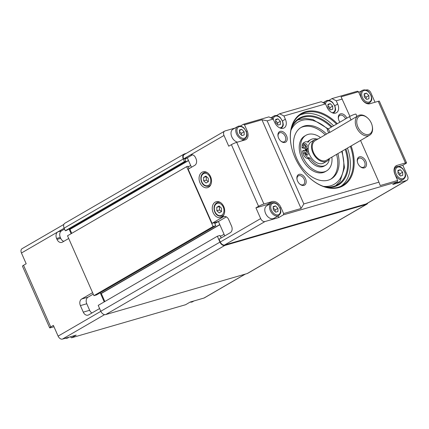 <?xml version="1.0" encoding="UTF-8"?>
<svg xmlns="http://www.w3.org/2000/svg" width="429" height="429" viewBox="0 0 429 429"><rect width="100%" height="100%" fill="white"/><g stroke="black" fill="none" stroke-linecap="round" stroke-linejoin="round"><path stroke-width="0.64" d="M189.06 168.645L188.009 166.259L186.669 166.65L213.074 226.517L215.755 225.74L214.398 222.656L218.42 221.493L214.806 223.589M104.231 301.882L100.22 292.787L100.633 293.72L101.303 293.522L104.832 301.533M397.651 180.486L380.212 185.542L378.946 182.169L303.829 203.952L301.067 208.494L283.628 213.551L283.381 214.865L397.399 181.805L397.651 180.486L394.97 174.415A8.226 5.497 -120.1 0 1 396.208 165.739A8.226 5.497 -120.1 0 1 397.039 165.385L405.426 162.956A4.113 0.499 -23.8 0 1 406.542 162.832A4.113 0.499 -23.8 0 1 405.459 163.712L402.815 165.251L407.55 175.992A4.113 2.746 -120.1 0 1 406.933 180.325L366.554 203.759A4.113 2.746 -120.1 0 1 366.135 203.936L224.619 244.975A4.113 2.746 -120.1 0 1 220.286 242.02L219.053 239.216L230.303 232.684A5.143 3.775 -106.2 0 0 231.553 226.094L228.673 219.557A5.143 3.775 -106.2 0 0 223.927 216.538A5.143 3.775 -106.2 0 0 223.3 216.806L212.049 223.337L218.42 221.493L219.782 224.571L100.633 293.72M219.846 224.726L101.303 293.522M226.362 216.881L218.42 221.493L224.775 235.896L224.061 234.288L220.452 236.384M221.16 237.993L220.039 235.451L217.358 236.229L98.209 305.378L100.804 311.261A4.628 3.094 59.9 0 0 105.673 314.591L247.195 273.552A4.628 3.094 59.9 0 0 247.662 273.348L366.811 204.204A4.628 3.094 59.9 0 0 367.776 203.046M217.358 236.229L219.954 242.117A4.628 3.094 59.9 0 0 224.823 245.442L366.345 204.402A4.628 3.094 59.9 0 0 366.811 204.204M186.256 153.394L184.454 153.914A4.628 3.094 59.9 0 0 183.987 154.113A4.628 3.094 59.9 0 0 183.29 158.993L184.443 161.604L65.294 230.754L66.634 230.362L185.784 161.218L184.631 158.601L187.312 157.824L184.904 159.223M183.987 154.113L64.838 223.257A4.628 3.094 59.9 0 0 64.141 228.137L65.294 230.754M184.443 161.604L185.784 161.218M71.134 233.698L69.048 228.968L69.321 229.585L69.991 229.392L71.734 233.349M212.049 223.337L188.159 169.171L194.777 165.326A5.143 3.775 -106.2 0 0 196.026 158.735L195.613 157.802A5.143 3.775 -106.2 0 0 190.873 154.783A5.143 3.775 -106.2 0 0 190.245 155.051L183.628 158.896L187.312 157.824L188.47 160.441L69.321 229.585M188.535 160.596L69.991 229.392M192.53 154.799L187.312 157.824L191.468 167.246L190.691 165.481L188.283 166.881M186.669 166.65L67.519 235.794L93.924 295.661L96.605 294.884L215.755 225.74M213.074 226.517L93.924 295.661M99.603 308.537L88.647 314.891A5.143 3.775 -106.2 0 1 88.02 315.159A5.143 3.775 -106.2 0 1 83.28 312.146L80.395 305.604L86.771 303.759A5.143 3.775 -106.2 0 1 88.02 297.168L93.249 294.133M91.956 312.972A5.143 3.775 -106.2 0 1 89.65 310.296L86.771 303.759M88.02 297.168L81.644 299.013L92.6 292.658M68.704 238.486L62.387 242.154A5.143 3.775 -106.2 0 1 61.76 242.423A5.143 3.775 -106.2 0 1 57.019 239.409L56.607 238.47L60.296 237.403A5.143 3.775 -106.2 0 1 61.545 230.813L64.554 229.07M63.792 241.339A5.143 3.775 -106.2 0 1 60.709 238.336L60.296 237.403M64.173 228.217L57.856 231.88A5.143 3.775 -106.2 0 0 56.607 238.47M81.644 299.013A5.143 3.775 -106.2 0 0 80.395 305.604M63.867 224.415L22.067 248.675A4.113 2.746 59.9 0 0 21.45 253.008L26.185 263.749L23.541 265.288A4.113 0.499 156.2 0 0 22.458 266.168L49.646 327.81A4.113 0.499 -23.8 0 1 50.729 326.93L53.373 325.391L58.113 336.132A4.113 2.746 59.9 0 0 62.441 339.092L76.19 335.103L71.557 337.795L70.297 336.813M53.974 326.753L50.761 327.686A4.113 0.499 -23.8 0 1 49.646 327.81M245.173 274.136L203.963 298.053L190.213 302.037L185.58 304.729L71.557 337.795M203.963 298.053A4.113 2.746 59.9 0 0 204.376 297.876L245.393 274.072M283.381 214.865L278.748 217.557L264.999 221.541A4.113 2.746 -120.1 0 1 260.666 218.586L255.931 207.845L258.574 206.306A4.113 0.499 -23.8 0 1 263.905 203.995L272.292 201.56A8.226 5.497 -120.1 0 1 280.952 207.48L283.628 213.551M406.542 162.832L379.354 101.19A4.113 0.499 156.2 0 0 378.239 101.314L369.857 103.743A8.226 5.497 -120.1 0 1 361.191 97.828L358.515 91.758L357.443 91.205L331.955 98.6L336.25 100.799L337.693 104.065A8.226 5.497 -120.1 0 1 336.454 112.736A8.226 5.497 -120.1 0 1 326.962 107.18L325.52 103.909L321.224 101.711L279.638 113.771L283.934 115.969L285.376 119.235A8.226 5.497 -120.1 0 1 284.143 127.912A8.226 5.497 -120.1 0 1 274.646 122.351L273.203 119.08L268.908 116.881L243.42 124.271L244.498 124.823L247.174 130.893A8.226 5.497 -120.1 0 1 245.935 139.564A8.226 5.497 -120.1 0 1 245.104 139.918L236.722 142.353A4.113 0.499 156.2 0 0 231.387 144.664L228.743 146.203L224.002 135.462A4.113 2.746 -120.1 0 1 224.624 131.124A4.113 2.746 -120.1 0 1 225.037 130.947L235.054 128.046M215.181 202.166A8.226 6.038 73.8 0 1 216.184 201.737A8.226 6.038 73.8 0 1 224.276 207.958A8.226 6.038 73.8 0 1 220.769 217.541A8.226 6.038 73.8 0 1 212.907 212.023A8.226 6.038 73.8 0 1 215.181 202.166M202 172.281A8.226 6.038 73.8 0 1 203.003 171.847A8.226 6.038 73.8 0 1 211.095 178.067A8.226 6.038 73.8 0 1 207.588 187.65A8.226 6.038 73.8 0 1 199.726 182.137A8.226 6.038 73.8 0 1 202 172.281M367.658 118.034A10.285 6.869 -120.1 0 1 372.206 125.874A10.285 6.869 -120.1 0 1 367.701 134.572A10.285 6.869 -120.1 0 1 357.893 126.995A10.285 6.869 -120.1 0 1 358.628 116.747A10.285 6.869 -120.1 0 1 367.658 118.034L367.299 117.712A11.315 7.556 59.9 0 0 358.258 115.648L329.896 132.389C328.335 133.033 328.244 133.054 329.617 132.443M356.966 116.398L355.979 114.152A4.113 0.499 156.2 0 0 353.55 114.72A4.113 0.499 156.2 0 0 349.528 116.591L328.346 128.882A4.113 0.499 156.2 0 0 327.268 129.767L328.641 132.883M183.628 158.896A4.113 2.746 -120.1 0 1 184.245 154.558L224.624 131.124M300.654 127.697A29.826 19.922 -120.1 0 1 325.22 134.819M336.577 154.392A29.826 19.922 -120.1 0 1 334.363 175.525A29.826 19.922 -120.1 0 1 330.577 179.252M320.522 137.548A20.571 13.739 59.9 0 0 305.952 135.301L304.628 136.068A20.571 13.739 59.9 0 0 301.571 138.916A20.571 13.739 59.9 0 0 304.751 163.347A20.571 13.739 59.9 0 0 325.279 171.648L326.603 170.881A20.571 13.739 59.9 0 0 329.66 168.034A20.571 13.739 59.9 0 0 331.88 157.116M322.903 102.569L323.589 102.37M216.763 207.309L219.058 205.974L221.439 208.113L221.53 211.577L219.235 212.913L216.854 210.773L216.763 207.309L219.45 206.526L219.535 209.996L221.493 211.599M219.535 209.996L216.854 210.773M203.582 177.418L205.877 176.088L208.258 178.223L208.349 181.692L206.054 183.022L203.673 180.888L203.582 177.418L206.269 176.641L206.354 180.11L208.312 181.714M206.354 180.11L203.673 180.888M327.944 104.311L330.266 103.636L332.663 106.102L332.738 109.239L330.416 109.915L328.019 107.448L327.944 104.311M327.96 104.976L330.266 103.636M332.663 106.102L330.019 107.636L327.976 105.716M329.88 109.363L330.019 107.636M275.627 119.482L277.954 118.806L280.351 121.273L280.421 124.41L278.099 125.086L275.702 122.619L275.627 119.482M275.643 120.147L277.954 118.806M280.351 121.273L277.702 122.807L275.659 120.887M277.563 124.533L277.702 122.807M273.187 206.569L275.515 205.893L277.912 208.36L277.981 211.497L275.659 212.173L273.262 209.706L273.187 206.569M278.668 215.567L273.906 218.334A7.196 4.81 -120.1 0 1 266.13 214.521A7.196 4.81 -120.1 0 1 266.677 205.882L271.444 203.115A7.196 4.81 59.9 0 0 270.897 211.754A7.196 4.81 59.9 0 0 278.668 215.567C282.009 212.232 280.518 211.304 280.4 208.982L277.976 204.831C276.115 202.992 274.217 202.3 272.276 202.761L271.444 203.115A7.196 4.81 59.9 0 1 272.174 202.804M273.203 207.234L275.515 205.893M277.912 208.36L275.262 209.899L273.219 207.974M275.123 211.62L275.262 209.899M239.409 129.982L241.736 129.311L244.133 131.773L244.203 134.915L241.881 135.585L239.484 133.124L239.409 129.982M237.532 142.117A7.196 4.81 -120.1 0 1 231.553 136.224A7.196 4.81 -120.1 0 1 232.899 129.295L237.666 126.528A7.196 4.81 59.9 0 0 237.119 135.167A7.196 4.81 59.9 0 0 244.889 138.98C248.23 135.644 246.739 134.722 246.621 132.395L244.198 128.244C242.337 126.405 240.438 125.718 238.497 126.174L237.666 126.528A7.196 4.81 59.9 0 1 238.395 126.217M239.425 130.647L241.736 129.311M244.133 131.773L241.484 133.312L239.441 131.387M241.345 135.033L241.484 133.312M397.94 170.393L400.262 169.718L402.659 172.185L402.734 175.322L400.413 175.997L398.015 173.531L397.94 170.393M396.922 166.629A7.196 4.81 59.9 0 0 396.192 166.94A7.196 4.81 59.9 0 0 395.651 175.579A7.196 4.81 59.9 0 0 403.421 179.392L398.654 182.159A7.196 4.81 -120.1 0 1 396.133 182.539M397.956 171.058L400.262 169.718M402.659 172.185L400.01 173.718L397.973 171.798M399.876 175.445L400.01 173.718M368.956 98.734L366.634 99.41L364.237 96.943L364.162 93.806L366.484 93.131L368.881 95.597L368.956 98.734M366.098 98.858L366.232 97.136L364.194 95.211M366.232 97.136L368.881 95.597M364.178 94.471L366.484 93.131M306.756 155.03A1.748 1.169 59.9 0 0 305.893 153.024A1.748 1.169 59.9 0 0 305.432 152.745M329.44 158.532A12.339 8.242 -120.1 0 1 327.107 161.073A12.339 8.242 -120.1 0 1 312.864 152.735A12.339 8.242 -120.1 0 1 314.714 139.725L311.406 141.645A12.339 8.242 59.9 0 0 308.156 148.327L303.4 147.088L302.075 147.86L307.228 149.195L308.156 148.659M305.85 146.788A1.748 1.169 59.9 0 0 305.604 145.576A1.748 1.169 59.9 0 0 304.526 144.503M303.4 147.088L303.491 144.771A5.245 3.502 -120.1 0 1 304.869 142.079A5.245 3.502 -120.1 0 1 306.976 141.865L308.204 142.181A14.811 9.894 -120.1 0 1 310.714 139.656L309.389 140.422A14.811 9.894 -120.1 0 0 309.019 140.653A14.811 9.894 59.9 0 0 307.539 142.01M304.37 152.762L303.046 153.528A5.245 3.502 -120.1 0 0 307.4 158.478L308.628 158.794A14.811 9.894 59.9 0 0 311.416 162.371A14.811 9.894 -120.1 0 0 324.254 166.039L325.579 165.272A14.811 9.894 -120.1 0 1 309.952 158.028L308.724 157.711A5.245 3.502 -120.1 0 1 304.37 152.762L303.748 150.257L308.505 151.496A12.339 8.242 59.9 0 0 309.55 154.654A12.339 8.242 59.9 0 0 323.793 162.993L327.107 161.073M308.628 158.794L309.952 158.028M302.075 147.86L302.166 145.538A5.245 3.502 -120.1 0 1 303.544 142.846L304.869 142.079M306.933 155.089A1.748 1.169 -120.1 0 1 305.539 153.63A1.748 1.169 -120.1 0 1 305.882 151.989A1.748 1.169 -120.1 0 1 307.77 152.917A1.748 1.169 -120.1 0 1 307.636 155.014A1.748 1.169 -120.1 0 1 306.933 155.089M306.022 146.847A1.748 1.169 -120.1 0 1 304.628 145.388A1.748 1.169 -120.1 0 1 304.971 143.753A1.748 1.169 -120.1 0 1 306.858 144.675A1.748 1.169 -120.1 0 1 306.724 146.777A1.748 1.169 -120.1 0 1 306.022 146.847M303.046 153.528L302.429 151.029L303.748 150.257M310.714 139.656A14.811 9.894 -120.1 0 1 316.656 139.039M329.402 158.601A14.811 9.894 -120.1 0 1 325.579 165.272M305.952 135.301A20.571 13.739 59.9 0 0 304.392 159.985A20.571 13.739 59.9 0 0 326.603 170.881M337.896 153.62A29.826 19.922 -120.1 0 1 335.682 174.759A29.826 19.922 -120.1 0 1 331.247 178.888A29.826 19.922 -120.1 0 1 299.045 163.09A29.826 19.922 -120.1 0 1 301.308 127.295A29.826 19.922 -120.1 0 1 326.544 134.052M378.946 182.169L360.558 140.471M349.925 116.366L341.076 96.815L358.515 91.758M336.25 100.799L342.288 99.045M283.934 115.969L325.52 103.909M303.829 203.952L267.17 120.833L273.203 119.08M337.307 123.686A41.752 27.89 59.9 0 0 302.407 112.913A41.752 27.89 59.9 0 0 291.345 146.284A41.752 27.89 59.9 0 0 309.818 178.115A41.752 27.89 59.9 0 0 345.297 184.325A41.752 27.89 59.9 0 0 351.136 145.94M346.863 118.141A6.086 4.065 59.9 0 0 341.066 113.765A6.086 4.065 59.9 0 0 338.438 118.908A6.086 4.065 59.9 0 0 339.902 122.179M305.496 178.716A6.086 4.065 59.9 0 0 299.694 174.233A6.086 4.065 59.9 0 0 297.024 179.376A6.086 4.065 59.9 0 0 299.715 184.02A6.086 4.065 59.9 0 0 305.062 184.776A6.086 4.065 59.9 0 0 305.496 178.716M286.545 135.752A6.086 4.065 59.9 0 0 280.743 131.269A6.086 4.065 59.9 0 0 278.078 136.417A6.086 4.065 59.9 0 0 280.77 141.055A6.086 4.065 59.9 0 0 286.111 141.817A6.086 4.065 59.9 0 0 286.545 135.752M365.857 161.213A6.086 4.065 59.9 0 0 360.054 156.724A6.086 4.065 59.9 0 0 357.389 161.872A6.086 4.065 59.9 0 0 360.081 166.511A6.086 4.065 59.9 0 0 365.422 167.272A6.086 4.065 59.9 0 0 365.857 161.213M406.933 180.325A4.113 2.746 -120.1 0 1 406.515 180.502L392.766 184.491L397.399 181.805M244.498 124.823L261.937 119.766L267.17 120.833M261.937 119.766L301.067 208.494M328.855 100.397L331.955 98.6M270.586 117.739L271.273 117.541M276.539 115.567L279.638 113.771M358.703 92.187L359.808 91.865M365.916 90.095L366.559 89.908A4.113 2.746 -120.1 0 1 370.887 92.868L375.026 102.247M240.32 126.072L243.42 124.271M268.978 204.547A8.226 5.497 59.9 0 0 266.994 204.633L255.931 207.845M345.195 149.389A38.052 25.418 -120.1 0 1 343.291 179.429A38.052 25.418 -120.1 0 1 337.628 184.695A38.052 25.418 -120.1 0 1 324.565 186.754M291.162 129.193A38.052 25.418 -120.1 0 1 299.426 118.871A38.052 25.418 -120.1 0 1 331.295 127.172M332.078 126.716A38.669 25.831 59.9 0 0 291.666 127.225M326.523 187.291A38.669 25.831 59.9 0 0 345.967 148.938M333.617 125.826A41.136 27.477 59.9 0 0 299.769 115.197M340.991 186.224A41.136 27.477 59.9 0 0 347.452 148.075M350.364 146.386A41.136 27.477 -120.1 0 1 342.487 185.446A41.136 27.477 -120.1 0 1 309.711 178.019M291.371 146.423A41.136 27.477 -120.1 0 1 301.19 114.28A41.136 27.477 -120.1 0 1 336.529 124.137M357.443 162.119A5.057 3.378 -120.1 0 1 358.692 158.371A5.057 3.378 -120.1 0 1 364.527 161.787A5.057 3.378 -120.1 0 1 363.765 167.117A5.057 3.378 -120.1 0 1 359.899 166.345M338.497 119.155A5.057 3.378 -120.1 0 1 339.741 115.412A5.057 3.378 -120.1 0 1 345.576 118.828A5.057 3.378 -120.1 0 1 345.597 118.871M278.131 136.658A5.057 3.378 -120.1 0 1 279.381 132.915A5.057 3.378 -120.1 0 1 285.215 136.331A5.057 3.378 -120.1 0 1 284.454 141.661A5.057 3.378 -120.1 0 1 280.582 140.884M297.082 179.622A5.057 3.378 -120.1 0 1 298.327 175.879A5.057 3.378 -120.1 0 1 304.161 179.295A5.057 3.378 -120.1 0 1 303.405 184.626A5.057 3.378 -120.1 0 1 299.533 183.848M402.815 165.251L398.654 166.457M395.399 167.401L394.551 167.642M278.748 217.557L278.035 215.937M242.294 140.733A8.226 5.497 59.9 0 0 242.428 140.412M306.821 151.056A12.339 8.242 -120.1 0 1 306.703 149.061M358.258 115.648A11.315 7.556 59.9 0 0 356.558 127.569A11.315 7.556 59.9 0 0 369.616 135.215A11.315 7.556 59.9 0 0 372.308 126.34L372.206 125.874M369.616 135.215L326.587 160.183A11.315 7.556 -120.1 0 1 313.535 152.542A11.315 7.556 -120.1 0 1 315.235 140.615L328.625 132.845M307.212 151.158A11.83 7.899 -120.1 0 1 307.094 149.163M308.156 148.327A12.339 8.242 59.9 0 0 308.505 151.496M314.714 139.725A12.339 8.242 -120.1 0 1 318.082 138.964M219.954 242.117L100.804 311.261M224.823 245.442L105.673 314.591M366.345 204.402L247.195 273.552M183.29 158.993L64.141 228.137M61.545 230.813L57.856 231.88L21.45 253.008M89.65 310.296L83.28 312.146M60.709 238.336L57.019 239.409M50.729 326.93L23.541 265.288M100.836 311.336L58.113 336.132M104.574 314.639L62.441 339.092M190.004 302.161L192.659 301.705A7.196 4.81 -120.1 0 1 190.138 302.08M65.117 338.315L67.905 337.88A7.196 4.81 -120.1 0 1 65.342 338.25M223.3 216.806L224.603 216.431M224.002 135.462L190.245 155.051L191.548 154.676M260.666 218.586L220.286 242.02M231.387 144.664L258.574 206.306M329.896 132.389L328.346 128.882M351.078 120.099L349.528 116.591M216.591 203.652A6.376 4.681 73.8 0 1 223.981 210.274A6.376 4.681 73.8 0 1 216.87 214.403A6.376 4.681 73.8 0 1 216.591 203.652M220.64 202.627A7.196 5.287 -106.2 0 0 217.68 202.375L216.715 202.783C214.323 204.483 213.54 207.137 214.377 210.757C215.503 214.639 217.937 216.452 221.691 216.2A7.196 5.287 -106.2 0 0 224.056 214.403M219.278 201.909L217.68 202.375A7.196 5.287 -106.2 0 0 216.801 202.751M203.41 173.766A6.376 4.681 73.8 0 1 210.795 180.389A6.376 4.681 73.8 0 1 203.689 184.513A6.376 4.681 73.8 0 1 203.41 173.766M207.459 172.742A7.196 5.287 -106.2 0 0 204.499 172.485L203.534 172.898C201.137 174.598 200.359 177.252 201.196 180.866C202.322 184.754 204.756 186.567 208.505 186.315A7.196 5.287 -106.2 0 0 210.87 184.513M206.097 172.024L204.499 172.485A7.196 5.287 -106.2 0 0 203.619 172.86M325.52 103.915A6.376 4.258 -120.1 0 1 327.788 100.987A6.376 4.258 -120.1 0 1 334.722 106.124A6.376 4.258 -120.1 0 1 332.062 112.688M326.93 100.547A7.196 4.81 59.9 0 0 326.196 100.858A7.196 4.81 59.9 0 0 324.463 103.368M273.209 119.085A6.376 4.258 -120.1 0 1 275.472 116.157A6.376 4.258 -120.1 0 1 282.405 121.294A6.376 4.258 -120.1 0 1 279.746 127.858M274.614 115.717A7.196 4.81 59.9 0 0 273.884 116.028A7.196 4.81 59.9 0 0 272.152 118.538M273.032 203.244A6.376 4.258 -120.1 0 1 280.464 210.886A6.376 4.258 -120.1 0 1 273.262 212.972A6.376 4.258 -120.1 0 1 273.032 203.244M239.253 126.657A6.376 4.258 -120.1 0 1 246.686 134.298A6.376 4.258 -120.1 0 1 239.484 136.39A6.376 4.258 -120.1 0 1 239.253 126.657M397.785 167.069A6.376 4.258 -120.1 0 1 405.217 174.71A6.376 4.258 -120.1 0 1 398.015 176.796A6.376 4.258 -120.1 0 1 397.785 167.069M369.112 102.064A6.376 4.258 -120.1 0 1 361.679 94.423A6.376 4.258 -120.1 0 1 368.881 92.332A6.376 4.258 -120.1 0 1 369.112 102.064M368.913 103.116A7.196 4.81 59.9 0 0 369.642 102.804C372.983 99.469 371.487 98.541 371.375 96.219L368.945 92.069C366.918 89.967 364.741 89.393 362.414 90.353A7.196 4.81 59.9 0 0 361.588 98.472A7.196 4.81 59.9 0 0 368.913 103.116M307.4 158.478L308.724 157.711M302.166 145.538L303.491 144.771M305.604 145.576A14.398 9.62 59.9 0 0 305.41 146.53M305.893 153.024A14.398 9.62 59.9 0 0 306.51 154.901M305.26 148.686A14.398 9.62 59.9 0 0 305.405 150.692M309.019 140.653A14.398 9.62 59.9 0 0 307.421 141.978M308.472 158.757A14.398 9.62 59.9 0 0 311.416 162.371M341.699 151.416A35.993 24.045 -120.1 0 1 339.698 179.242A35.993 24.045 -120.1 0 1 323.386 186.363M290.916 130.411A35.993 24.045 -120.1 0 1 327.761 129.247M378.239 101.314L405.426 162.956M263.905 203.995L236.722 142.353M337.693 104.065L334.808 105.743M272.292 201.56L266.994 204.633M397.039 165.385L395.484 166.291M247.174 130.893L246.273 131.413M280.952 207.48L280.051 208.001M406.515 180.502L366.135 203.936M224.619 244.975L264.999 221.541M285.376 119.235L282.491 120.914M192.659 301.705L193.946 300.954M67.905 337.88L69.192 337.135M221.691 216.2L223.289 215.739M208.505 186.315L210.108 185.848M333.424 113.31C336.765 109.974 335.269 109.046 335.156 106.719L332.727 102.574C330.872 100.735 328.973 100.043 327.027 100.499L323.085 102.665M281.108 128.48C284.448 125.145 282.958 124.217 282.84 121.89L280.416 117.744C278.555 115.905 276.657 115.213 274.716 115.674L270.769 117.836M244.889 138.98L241.452 140.98M403.421 179.392C406.762 176.056 405.266 175.129 405.153 172.801L402.724 168.656C400.868 166.817 398.97 166.125 397.023 166.586L394.423 167.964M362.414 90.353L358.816 92.439M369.642 102.804L367.873 103.834M306.081 150.863L306 148.879M335.81 185.612L340.063 181.188L344.476 167.637L342.192 151.131M297.731 119.997L304.955 118.42L312.832 119.509L328.276 128.925"/></g></svg>
